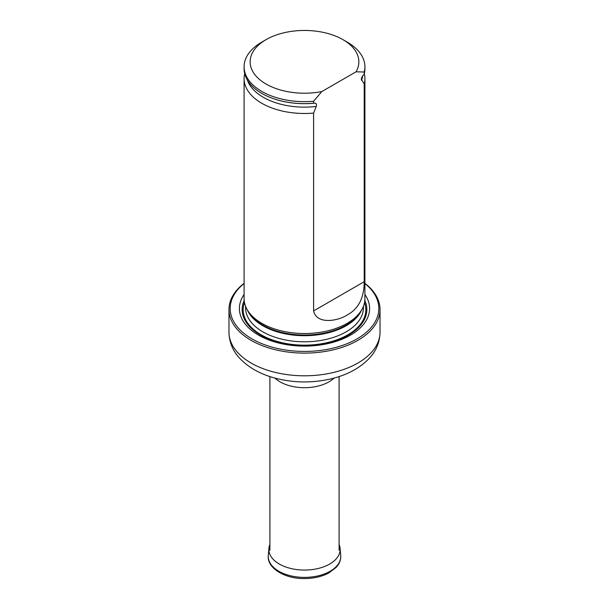 <?xml version="1.0" encoding="UTF-8"?>
<svg xmlns="http://www.w3.org/2000/svg" width="609" height="609" viewBox="0 0 609 609"><rect width="100%" height="100%" fill="white"/><g stroke="black" fill="none" stroke-linecap="round" stroke-linejoin="round"><path stroke-width="0.91" d="M244.095 283.52A74.321 42.912 0 0 0 254.889 340.469A74.321 42.912 0 0 0 354.111 340.469A74.321 42.912 0 0 0 364.905 283.52M244.095 294.49A65.11 37.591 0 0 0 304.5 346.11A65.11 37.591 0 0 0 364.905 294.49M364.905 283.322A75.531 43.604 180 0 1 380.031 309.501A75.531 43.604 180 0 1 304.5 353.113A75.531 43.604 180 0 1 228.969 309.501A75.531 43.604 180 0 1 244.095 283.322M244.704 73.674A60.405 34.873 0 0 0 244.095 78.607L244.095 298.654A60.405 34.873 0 0 0 247.475 310.148A60.405 34.873 0 0 0 261.786 323.31A60.405 34.873 0 0 0 361.525 310.148A60.405 34.873 0 0 0 364.905 298.654L364.905 78.607A60.405 34.873 0 0 0 364.296 73.674M321.773 91.594A54.361 31.386 180 0 1 258.277 78.355A54.361 31.386 180 0 1 266.057 39.646A54.361 31.386 180 0 1 342.943 39.646A54.361 31.386 180 0 1 356.044 71.809L321.773 91.594L313.605 101.246A60.405 34.873 180 0 1 244.095 66.769A60.405 34.873 180 0 1 261.786 42.112L266.057 39.646M342.943 39.646L347.214 42.112A60.405 34.873 180 0 1 364.905 66.769A60.405 34.873 180 0 1 364.212 72.022L364.212 74.001L362.127 76.62L361.213 79.269L364.212 83.867L364.212 281.701C364.129 297.892 358.457 308.976 347.221 314.96C338.277 320.966 316.688 324.978 313.605 310.925L313.605 113.084L316.269 106.446C316.855 104.078 316.216 102.997 314.358 103.195L313.605 103.218A60.405 34.873 180 0 1 275.062 99.198A60.405 34.873 180 0 1 244.095 68.741L244.095 66.769M356.044 71.809L364.212 72.022M364.905 66.769L364.905 68.741A60.405 34.873 180 0 1 364.212 74.001M313.605 103.218L313.605 101.246M364.212 83.867A60.405 34.873 0 0 0 364.905 78.607M244.095 78.607A60.405 34.873 0 0 0 261.786 103.271A60.405 34.873 0 0 0 313.605 113.084M339.091 544.507A35.649 20.584 180 0 1 340.104 548.465A35.649 20.584 180 0 1 304.5 570.062A35.649 20.584 180 0 1 268.896 548.465A35.649 20.584 180 0 1 269.909 544.507M334.067 378.09A34.591 19.975 180 0 1 274.933 378.09M380.031 309.501L380.031 332.202A75.531 43.604 180 0 1 304.5 375.806A75.531 43.604 180 0 1 228.969 332.202L228.969 309.501M244.179 300.458A62.354 36 0 0 0 304.5 345.562A62.354 36 0 0 0 364.821 300.458M247.475 310.148L248.67 312.12A59.142 34.142 0 0 0 262.685 325.008A59.142 34.142 0 0 0 360.33 312.12L361.525 310.148M247.323 309.905A58.913 34.013 0 0 0 304.5 335.711A58.913 34.013 0 0 0 361.677 309.905M245.587 306.35L245.587 307.781A58.913 34.013 0 0 0 304.5 341.794A58.913 34.013 0 0 0 363.413 307.781L363.413 306.35M244.468 302.506A61.334 35.406 0 0 0 304.5 345.158A61.334 35.406 0 0 0 364.532 302.506A61.334 35.413 0 0 1 304.5 345.158A61.334 35.413 0 0 1 244.468 302.506M275.215 99.244A59.781 34.515 0 0 0 275.367 99.29A59.781 34.515 0 0 0 314.358 103.195M361.548 80.304A58.251 33.632 0 0 0 362.606 75.904M247.361 80.061A58.251 33.632 0 0 0 316.269 106.446M313.605 310.925L364.212 281.701M340.104 548.465L340.705 555.431A36.251 20.927 180 0 1 304.5 577.393A36.251 20.927 180 0 1 268.295 555.431L268.896 548.465M269.909 376.583L269.909 550.27M339.091 376.583L339.091 550.27M380.031 332.202C379.78 342.585 375.936 351.553 368.506 359.12C359.645 368.049 347.937 374.436 333.389 378.273C314.016 383.183 294.657 383.152 275.314 378.197C260.644 374.276 248.898 367.775 240.075 358.678C232.912 351.203 229.205 342.38 228.969 332.202M340.705 555.431C340.964 558.735 340.111 561.879 338.147 564.87L336.252 567.299L329.012 572.856C322.214 576.502 314.252 578.398 305.117 578.55C284.845 579.151 266.597 567.87 268.295 555.431"/></g></svg>

